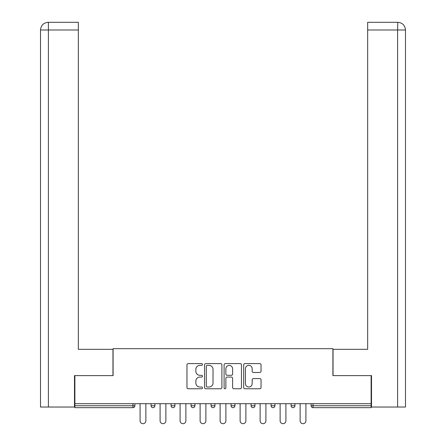 <?xml version="1.0" encoding="UTF-8"?>
<svg xmlns="http://www.w3.org/2000/svg" width="446" height="446" viewBox="0 0 446 446"><rect width="100%" height="100%" fill="white"/><g stroke="black" fill="none" stroke-linecap="round" stroke-linejoin="round"><path stroke-width="0.67" d="M202.484 364.477A0.881 0.881 0 0 0 201.603 363.596L188.229 363.596A1.26 1.26 0 0 0 186.969 364.856L186.969 387.513A1.26 1.26 0 0 0 188.229 388.773L201.603 388.773A0.881 0.881 0 0 0 202.484 387.892A0.881 0.881 0 0 0 201.603 387.011L199.869 387.011A4.031 4.031 0 0 1 195.844 382.986L195.844 381.096A4.031 4.031 0 0 1 199.869 377.065L201.603 377.065A0.881 0.881 0 0 0 202.484 376.184A0.881 0.881 0 0 0 201.603 375.303L199.869 375.303A4.031 4.031 0 0 1 195.844 371.278L195.844 369.388A4.031 4.031 0 0 1 199.869 365.363L201.603 365.363A0.881 0.881 0 0 0 202.484 364.477M259.789 372.471A1.26 1.26 0 0 0 261.049 371.211L261.049 364.856A1.26 1.26 0 0 0 259.789 363.596L244.932 363.596A1.26 1.26 0 0 0 243.678 364.856L243.678 387.513A1.26 1.26 0 0 0 244.932 388.773L259.789 388.773A1.26 1.26 0 0 0 261.049 387.513L261.049 379.836A1.26 1.26 0 0 0 259.789 378.576L253.434 378.576A1.26 1.26 0 0 0 252.174 379.836L252.174 383.644A3.367 3.367 0 0 1 248.807 387.011A3.367 3.367 0 0 1 245.439 383.644L245.439 368.731A3.367 3.367 0 0 1 248.807 365.363A3.367 3.367 0 0 1 252.174 368.731L252.174 371.211A1.26 1.26 0 0 0 253.434 372.471L259.789 372.471M48.397 407.031L40.508 407.031L40.508 29.993C40.971 25.322 43.535 22.757 48.196 22.3L78.34 22.3L78.34 29.993L48.397 29.993L48.397 407.031L74.493 407.031L74.493 375.61L113.094 375.61L113.094 348.677L332.906 348.677L332.906 375.61L371.122 375.61L371.122 403.697L74.878 403.697L74.878 405.748L132.975 405.748L132.975 403.697M74.878 375.61L74.878 403.697M221.896 364.856A1.26 1.26 0 0 0 220.642 363.596L205.784 363.596A1.26 1.26 0 0 0 204.53 364.856L204.53 387.513A1.26 1.26 0 0 0 205.784 388.773L220.642 388.773A1.26 1.26 0 0 0 221.896 387.513L221.896 364.856M225.358 363.596L240.216 363.596A1.26 1.26 0 0 1 241.47 364.856L241.47 387.513A1.26 1.26 0 0 1 240.216 388.773L233.855 388.773A1.26 1.26 0 0 1 232.6 387.513L232.6 378.325A1.26 1.26 0 0 0 231.34 377.065L227.12 377.065A1.26 1.26 0 0 0 225.866 378.325L225.866 387.892A0.881 0.881 0 0 1 224.985 388.773A0.881 0.881 0 0 1 224.104 387.892L224.104 364.856A1.26 1.26 0 0 1 225.358 363.596M132.975 407.672A1.923 1.923 0 0 0 134.898 405.748L132.975 405.748L132.975 407.672A1.923 1.923 0 0 0 134.898 405.748L134.898 403.697L134.898 405.748A1.923 1.923 0 0 1 132.975 407.672L74.878 407.672L74.878 405.748M371.122 403.697L371.122 407.672L313.025 407.672A1.923 1.923 0 0 1 311.102 405.748L311.102 403.697L311.102 405.748A1.923 1.923 0 0 0 313.025 407.672A1.923 1.923 0 0 1 311.102 405.748L371.122 405.748M151.055 403.697L151.055 405.748L151.055 403.697M152.978 407.672A1.923 1.923 0 0 1 151.055 405.748A1.923 1.923 0 0 0 152.978 407.672A1.923 1.923 0 0 0 154.901 405.748L154.901 403.697L154.901 405.748A1.923 1.923 0 0 1 152.978 407.672A1.923 1.923 0 0 1 151.055 405.748L154.901 405.748A1.923 1.923 0 0 1 152.978 407.672M171.063 403.697L171.063 405.748L171.063 403.697M174.91 403.697L174.91 405.748L174.91 403.697M191.066 403.697L191.066 405.748L191.066 403.697M194.913 403.697L194.913 405.748L194.913 403.697M211.075 405.748A1.923 1.923 0 0 0 212.998 407.672A1.923 1.923 0 0 0 214.922 405.748A1.923 1.923 0 0 1 212.998 407.672A1.923 1.923 0 0 0 214.922 405.748L214.922 403.697L214.922 405.748L211.075 405.748A1.923 1.923 0 0 0 212.998 407.672A1.923 1.923 0 0 1 211.075 405.748L211.075 403.697M231.078 403.697L231.078 405.748L231.078 403.697M234.925 403.697L234.925 405.748L234.925 403.697M251.087 405.748A1.923 1.923 0 0 0 253.01 407.672A1.923 1.923 0 0 0 254.934 405.748L254.934 403.697L254.934 405.748L251.087 405.748A1.923 1.923 0 0 0 253.01 407.672A1.923 1.923 0 0 1 251.087 405.748L251.087 403.697M271.09 403.697L271.09 405.748L271.09 403.697M274.937 403.697L274.937 405.748L274.937 403.697M291.099 403.697L291.099 405.748L291.099 403.697M294.945 403.697L294.945 405.748L294.945 403.697M172.987 407.672A1.923 1.923 0 0 1 171.063 405.748A1.923 1.923 0 0 0 172.987 407.672A1.923 1.923 0 0 0 174.91 405.748A1.923 1.923 0 0 1 172.987 407.672A1.923 1.923 0 0 1 171.063 405.748L174.91 405.748A1.923 1.923 0 0 1 172.987 407.672M192.99 407.672A1.923 1.923 0 0 1 191.066 405.748A1.923 1.923 0 0 0 192.99 407.672A1.923 1.923 0 0 0 194.913 405.748A1.923 1.923 0 0 1 192.99 407.672A1.923 1.923 0 0 1 191.066 405.748L194.913 405.748A1.923 1.923 0 0 1 192.99 407.672M233.002 407.672A1.923 1.923 0 0 1 231.078 405.748A1.923 1.923 0 0 0 233.002 407.672A1.923 1.923 0 0 0 234.925 405.748A1.923 1.923 0 0 1 233.002 407.672A1.923 1.923 0 0 1 231.078 405.748L234.925 405.748A1.923 1.923 0 0 1 233.002 407.672M273.013 407.672A1.923 1.923 0 0 1 271.09 405.748A1.923 1.923 0 0 0 273.013 407.672A1.923 1.923 0 0 0 274.937 405.748A1.923 1.923 0 0 1 273.013 407.672A1.923 1.923 0 0 1 271.09 405.748L274.937 405.748M293.022 407.672A1.923 1.923 0 0 1 291.099 405.748L294.945 405.748A1.923 1.923 0 0 1 293.022 407.672A1.923 1.923 0 0 0 294.945 405.748M207.173 365.363A0.881 0.881 0 0 0 206.292 366.244L206.292 386.13A0.881 0.881 0 0 0 207.173 387.011L208.996 387.011A4.031 4.031 0 0 0 213.026 382.986L213.026 369.388A4.031 4.031 0 0 0 208.996 365.363L207.173 365.363M232.6 368.792A3.367 3.367 0 0 0 229.233 365.425A3.367 3.367 0 0 0 225.866 368.792L225.866 374.043A1.26 1.26 0 0 0 227.12 375.303L231.34 375.303A1.26 1.26 0 0 0 232.6 374.043L232.6 368.792M140.089 420.812L140.089 403.697L140.089 420.812A2.888 2.888 0 0 0 142.976 423.7A2.888 2.888 0 0 0 145.864 420.812L145.864 403.697M112.966 375.61L112.966 349.318L78.34 349.318L78.34 29.993M78.34 22.3L48.397 22.3L48.397 29.993L40.508 29.993L40.508 407.031M48.397 22.3L48.207 22.3C43.524 22.763 40.96 25.327 40.514 29.993L40.508 330.085L40.508 29.993M333.034 375.61L333.034 349.318L367.66 349.318L367.66 22.3L397.793 22.3L397.603 29.993L367.66 29.993M405.492 407.031L405.492 330.085L405.492 407.031L371.507 407.031L371.507 375.61L371.122 375.61M397.603 407.031L397.603 29.993L405.492 29.993L405.492 330.085L405.492 29.993C405.029 25.322 402.465 22.757 397.804 22.3M160.097 420.812L160.097 403.697L160.097 420.812A2.888 2.888 0 0 0 162.985 423.7A2.888 2.888 0 0 0 165.867 420.812L165.867 403.697M180.1 420.812L180.1 403.697L180.1 420.812A2.888 2.888 0 0 0 182.988 423.7A2.888 2.888 0 0 0 185.876 420.812L185.876 403.697M200.109 420.812L200.109 403.697L200.109 420.812A2.888 2.888 0 0 0 202.997 423.7A2.888 2.888 0 0 0 205.879 420.812L205.879 403.697M220.112 420.812L220.112 403.697L220.112 420.812A2.888 2.888 0 0 0 223 423.7A2.888 2.888 0 0 0 225.888 420.812L225.888 403.697M240.121 420.812L240.121 403.697L240.121 420.812A2.888 2.888 0 0 0 243.003 423.7A2.888 2.888 0 0 0 245.891 420.812L245.891 403.697M260.124 420.812L260.124 403.697L260.124 420.812A2.888 2.888 0 0 0 263.012 423.7A2.888 2.888 0 0 0 265.9 420.812L265.9 403.697M280.133 420.812L280.133 403.697L280.133 420.812A2.888 2.888 0 0 0 283.015 423.7A2.888 2.888 0 0 0 285.903 420.812L285.903 403.697M300.136 420.812L300.136 403.697L300.136 420.812A2.888 2.888 0 0 0 303.024 423.7A2.888 2.888 0 0 0 305.911 420.812L305.911 403.697M313.025 403.697L313.025 407.672M253.01 407.672A1.923 1.923 0 0 0 254.934 405.748"/></g></svg>
